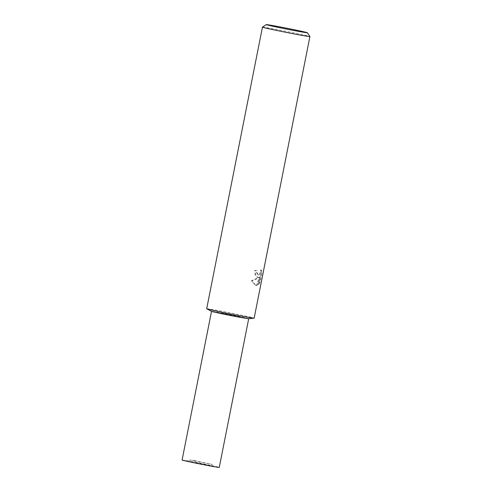 <?xml version="1.0" encoding="UTF-8"?>
<svg xmlns="http://www.w3.org/2000/svg" width="492" height="492" viewBox="0 0 492 492"><rect width="100%" height="100%" fill="white"/><g stroke="black" fill="none" stroke-linecap="round" stroke-linejoin="round"><path stroke-width="0.37" stroke-dasharray="2.46 1.84" d="M223.755 313.558L241.271 317.223L224.924 314.203L218.958 312.807L223.755 313.558M194.623 460.678L212.138 464.343L195.791 461.324L189.832 459.928L194.623 460.678M206.751 308.785L206.745 308.779A24.194 0.504 -168.8 0 1 216.898 310.329A24.194 0.504 -168.8 0 1 242.187 315.311A24.194 0.504 -168.8 0 1 254.1 318.158A24.194 0.504 -168.8 0 1 243.964 316.534M248.706 318.711L248.706 318.699A18.954 0.4 -168.8 0 0 245.391 317.807A18.954 0.4 -168.8 0 0 224.598 313.539A18.954 0.4 -168.8 0 0 211.523 311.331L211.523 311.331A18.954 0.4 -168.8 0 0 211.554 311.362A18.954 0.4 -168.8 0 1 219.518 312.586A18.954 0.4 -168.8 0 1 239.327 316.485A18.954 0.4 -168.8 0 1 248.657 318.711M257.759 277.445L259.395 277.445L257.537 278.57L251.947 280.963L256.16 285.52L257.027 285.551L260.2 277.033L258.7 284.622L260.071 282.377L261.928 273.017L261.418 270.034L260.84 273.195L259.505 275.016L258.257 274.936L257.076 272.574L257.15 270.797A24.194 0.504 11.2 0 0 255.36 270.403L255.674 274.807L257.759 277.445M262.457 27.134A24.194 0.504 -168.8 0 1 279.382 30.006A24.194 0.504 -168.8 0 1 305.686 35.412A24.194 0.504 -168.8 0 1 309.917 36.531M206.695 308.736A24.194 0.504 -168.8 0 1 223.386 311.547A24.194 0.504 -168.8 0 1 249.93 316.996A24.194 0.504 -168.8 0 1 254.161 318.133M260.76 269.911L261.246 272.894L259.395 282.254L258.036 284.499L259.542 276.91L256.375 285.434L255.551 285.409L251.264 280.84L258.743 277.328L257.617 277.494L255.17 275.077L254.69 270.28A23.388 0.492 -168.8 0 1 256.492 270.674L256.424 272.457L258.097 275.022L259.585 274.21L260.76 269.911L261.418 270.034M256.492 270.674L257.15 270.797M259.395 282.254L260.077 282.377M261.246 272.894L261.928 273.017M254.69 270.28L255.36 270.403M258.743 277.328L259.395 277.445M258.036 284.499L258.7 284.622M259.542 276.91L260.2 277.033M256.375 285.434L257.027 285.551M251.264 280.84L251.947 280.963M191.505 462.043L197.36 462.831L211.824 465.93L191.505 462.043M220.951 313.342L226.806 314.13L241.271 317.223L220.951 313.342M182.083 460.038A18.954 0.4 -168.8 0 1 195.158 462.24A18.954 0.4 -168.8 0 1 215.945 466.508A18.954 0.4 -168.8 0 1 219.266 467.4M212.138 464.343L211.824 465.93M258.269 277.617L257.617 277.494M256.203 285.532L255.551 285.409M258.749 275.145L258.097 275.022M189.832 459.928L189.518 461.508"/><path stroke-width="0.74" d="M254.093 318.158L248.657 318.711A18.954 0.4 -168.8 0 1 240.717 317.445A18.954 0.4 -168.8 0 1 222.027 313.779A18.954 0.4 -168.8 0 1 211.56 311.368L206.751 308.785M262.451 27.146L206.695 308.736A24.194 0.504 -168.8 0 0 210.933 309.868A24.194 0.504 -168.8 0 0 237.47 315.323A24.194 0.504 -168.8 0 0 254.161 318.133L309.917 36.543A24.194 0.504 -168.8 0 1 309.917 36.543A24.194 0.504 -168.8 0 1 293.226 33.733A24.194 0.504 -168.8 0 1 266.689 28.278A24.194 0.504 -168.8 0 1 262.451 27.146A24.194 0.504 -168.8 0 1 262.457 27.134L266.246 24.6A20.971 0.437 -168.8 0 1 280.914 27.085A20.971 0.437 -168.8 0 1 303.712 31.771A20.971 0.437 -168.8 0 1 307.377 32.743A20.971 0.437 -168.8 0 1 293.121 30.356A20.971 0.437 -168.8 0 1 269.911 25.59A20.971 0.437 -168.8 0 1 266.246 24.6M243.964 316.534A24.194 0.504 -168.8 0 1 220.102 311.854A24.194 0.504 -168.8 0 1 206.745 308.779M248.669 318.711A18.954 0.4 -168.8 0 1 235.084 316.387A18.954 0.4 -168.8 0 1 214.844 312.223A18.954 0.4 -168.8 0 1 211.554 311.362M248.706 318.711L219.266 467.4A18.954 0.4 -168.8 0 1 206.191 465.198A18.954 0.4 -168.8 0 1 185.398 460.924A18.954 0.4 -168.8 0 1 182.083 460.038L211.523 311.344M307.377 32.743L309.917 36.531"/></g></svg>
